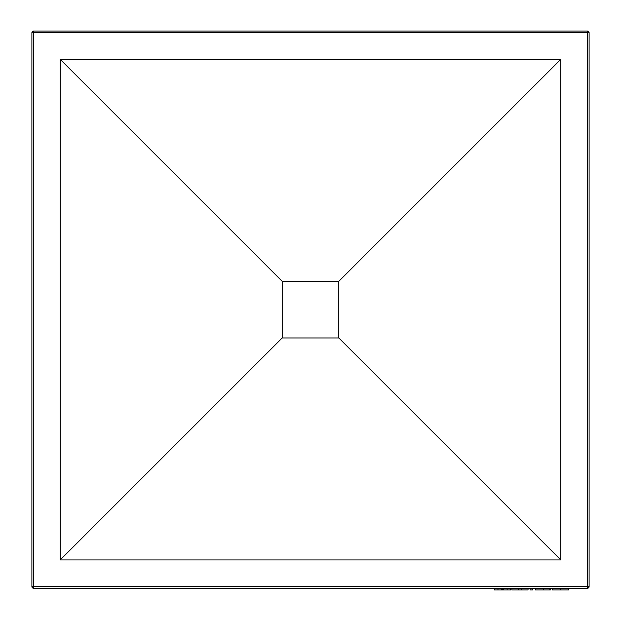<?xml version="1.0" encoding="UTF-8"?>
<svg xmlns="http://www.w3.org/2000/svg" width="621" height="621" viewBox="0 0 621 621"><rect width="100%" height="100%" fill="white"/><g stroke="black" fill="none" stroke-linecap="round" stroke-linejoin="round"><path stroke-width="0.93" d="M338.81 337.964L338.81 281.336L282.19 281.336L282.19 337.964L338.81 337.964L560.786 559.94L560.786 59.36L338.81 281.336M560.786 59.36L60.214 59.36L60.214 559.94L282.19 337.964M60.214 59.36L282.19 281.336M60.214 559.94L560.786 559.94M587.404 588.25L33.596 588.25L33.596 586.55L587.404 586.55L587.404 32.75L33.596 32.75L33.596 586.55L31.896 586.55L31.896 32.75A1.7 1.7 0 0 1 33.596 31.05L587.404 31.05A1.7 1.7 0 0 1 589.104 32.75L589.104 586.55L587.404 586.55L587.404 588.25A1.7 1.7 0 0 0 589.104 586.55A1.7 1.7 0 0 1 587.404 588.25M31.896 586.55A1.7 1.7 0 0 0 33.596 588.25A1.7 1.7 0 0 1 31.896 586.55M494.363 588.25L494.363 589.95L510.695 589.95L510.695 588.25M507.124 589.95L507.124 588.25M502.529 589.95L502.529 588.25M497.964 589.95L497.964 588.25M511.859 588.25L511.859 589.95L528.044 589.95L528.044 588.25M521.306 589.95L521.306 588.25M518.597 589.95L518.597 588.25M530.078 588.25L530.078 589.95L532.476 589.95L532.476 588.25M535.527 588.25L535.527 589.95L549.895 589.95L549.895 588.25M543.352 589.95L543.352 588.25M549.895 589.95L550.33 589.95L550.33 588.25M552.511 588.25L552.511 589.95L568.626 589.95L568.626 588.25M560.577 589.95L560.577 588.25M589.104 32.75A1.7 1.7 0 0 0 587.404 31.05L587.404 32.75L589.104 32.75M33.596 31.05A1.7 1.7 0 0 0 31.896 32.75L33.596 32.75L33.596 31.05M503.359 589.95L503.359 588.25M501.76 589.95L501.76 588.25"/></g></svg>
